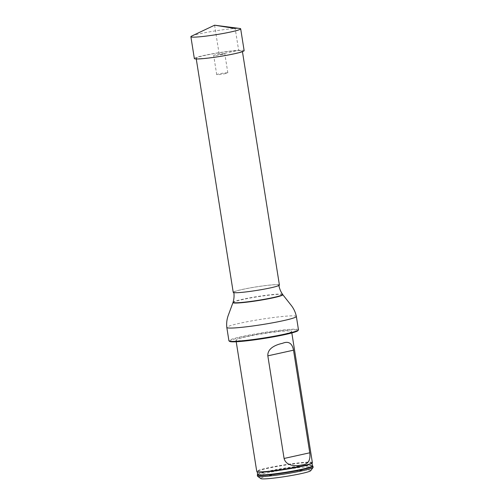 <?xml version="1.0" encoding="UTF-8"?>
<svg xmlns="http://www.w3.org/2000/svg" width="504" height="504" viewBox="0 0 504 504"><rect width="100%" height="100%" fill="white"/><g stroke="black" fill="none" stroke-linecap="round" stroke-linejoin="round"><path stroke-width="0.38" stroke-dasharray="2.52 1.89" d="M233.226 292.333A23.373 1.796 171 0 1 256.032 286.902A23.373 1.796 171 0 1 279.405 285.018M201.247 58.571A23.373 1.796 171 0 1 196.151 58.256A23.373 1.796 171 0 1 218.957 52.825A23.373 1.796 171 0 1 242.329 50.942A23.373 1.796 171 0 1 227.039 55.081A23.373 1.796 171 0 1 201.247 58.571M238.751 292.553A22.812 1.751 -9 0 0 263.926 289.145A22.812 1.751 -9 0 0 278.844 285.106A22.812 1.751 -9 0 0 256.038 286.946A22.812 1.751 -9 0 0 233.78 292.244A22.812 1.751 -9 0 0 238.751 292.553M242.109 340.609A28.155 2.161 -9 0 0 273.174 336.401A28.155 2.161 -9 0 0 291.589 331.418A28.155 2.161 -9 0 0 263.447 333.692A28.155 2.161 -9 0 0 235.973 340.231A28.155 2.161 -9 0 0 242.109 340.609M229.704 341.429A34.637 2.659 171 0 1 263.365 333.201A34.637 2.659 171 0 1 297.927 330.624M298.462 329.761A35.204 2.703 -9 0 0 263.271 332.602A35.204 2.703 -9 0 0 228.923 340.78M313.116 467.321A28.155 2.161 -9 0 0 284.968 469.589A28.155 2.161 -9 0 0 257.5 476.129M257.355 474.875A28.155 2.161 171 0 1 276.557 469.886A28.155 2.161 171 0 1 306.804 465.828A28.155 2.161 171 0 1 312.864 466.087M310.722 470.692A25.339 1.947 -9 0 0 285.44 472.576A25.339 1.947 -9 0 0 260.82 478.598M312.367 462.603A28.155 2.161 -9 0 0 284.224 464.877A28.155 2.161 -9 0 0 256.75 471.41M191.614 36.099A25.206 1.934 171 0 1 200.183 33.699A25.206 1.934 171 0 1 239.797 28.47M194.342 58.54A25.206 1.934 171 0 1 218.938 52.687A25.206 1.934 171 0 1 244.138 50.658M222.724 54.388A5.632 0.435 171 0 1 216.865 55.371A5.632 0.435 171 0 1 213.677 55.478A5.632 0.435 171 0 1 219.171 54.174A5.632 0.435 171 0 1 224.803 53.72A5.632 0.435 171 0 1 222.724 54.388M225.754 73.527A5.632 0.435 171 0 1 219.895 74.504A5.632 0.435 171 0 1 216.707 74.617A5.632 0.435 171 0 1 222.201 73.307A5.632 0.435 171 0 1 227.833 72.853A5.632 0.435 171 0 1 225.754 73.527M214.584 25.2L219.24 54.596L238.644 50.318L235.185 28.489M296.358 316.449A35.204 2.703 -9 0 0 261.16 319.29A35.204 2.703 -9 0 0 226.813 327.461M282.624 294.424A25.099 1.928 -9 0 0 257.557 296.522A25.099 1.928 -9 0 0 233.069 302.274M282.782 294.657A25.225 1.934 -9 0 0 257.594 296.762A25.225 1.934 -9 0 0 232.987 302.545M312.083 463.151A27.852 2.136 -9 0 0 306.054 462.628A27.852 2.136 -9 0 0 274.472 466.943A27.852 2.136 -9 0 0 257.191 471.845M312.461 465.721A27.808 2.136 -9 0 0 306.476 465.476A27.808 2.136 -9 0 0 276.595 469.476A27.808 2.136 -9 0 0 257.626 474.409M196.151 58.256L196.264 58.968M242.329 50.942L242.443 51.654M278.844 285.106L278.907 285.491M233.78 292.244L233.843 292.629M291.829 332.949L291.589 331.418M236.219 341.756L235.973 340.231M227.833 72.853L224.803 53.72M216.707 74.617L213.677 55.478"/><path stroke-width="0.76" d="M242.443 51.654L279.405 285.018A23.373 1.796 171 0 1 264.115 289.157A23.373 1.796 171 0 1 238.316 292.648A23.373 1.796 171 0 1 233.226 292.333L196.264 58.968M298.393 329.981L297.927 330.624A34.637 2.659 171 0 1 274.094 336.766A34.637 2.659 171 0 1 237.113 341.706A34.637 2.659 171 0 1 229.704 341.429L229.062 340.969A35.204 2.703 -9 0 0 236.59 341.252A35.204 2.703 -9 0 0 274.176 336.225A35.204 2.703 -9 0 0 298.393 329.981A35.204 2.703 -9 0 0 298.462 329.761L296.358 316.449C295.445 312.064 293.542 308.127 290.644 304.643L282.782 294.657A25.225 1.934 -9 0 1 266.755 299.105A25.225 1.934 -9 0 1 238.48 302.954A25.225 1.934 -9 0 1 232.987 302.545L233.069 302.274A25.099 1.928 -9 0 0 238.531 302.683A25.099 1.928 -9 0 0 266.673 298.859A25.099 1.928 -9 0 0 282.624 294.424L282.782 294.657M296.358 316.449A35.204 2.703 -9 0 1 273.332 322.68A35.204 2.703 -9 0 1 234.486 327.934A35.204 2.703 -9 0 1 226.813 327.461L228.923 340.78A35.204 2.703 -9 0 0 229.062 340.969M257.323 475.02L257.5 476.129A28.155 2.161 -9 0 0 257.607 476.28A28.155 2.161 -9 0 0 263.63 476.507A28.155 2.161 -9 0 0 293.687 472.487A28.155 2.161 -9 0 0 313.06 467.498A28.155 2.161 -9 0 0 313.116 467.321L312.94 466.206A28.155 2.161 171 0 1 294.525 471.19A28.155 2.161 171 0 1 263.453 475.398A28.155 2.161 171 0 1 257.323 475.02A28.155 2.161 171 0 1 257.355 474.875L257.626 474.409A27.808 2.136 -9 0 0 285.396 472.305A27.808 2.136 -9 0 0 312.461 465.721L312.864 466.087A28.155 2.161 171 0 1 312.94 466.206M257.607 476.28L260.82 478.598A25.339 1.947 -9 0 0 266.238 478.8A25.339 1.947 -9 0 0 293.29 475.184A25.339 1.947 -9 0 0 310.722 470.692L313.06 467.498M236.219 341.756L256.75 471.41A28.155 2.161 -9 0 0 256.832 471.542A28.155 2.161 -9 0 0 262.886 471.788A28.155 2.161 -9 0 0 293.089 467.744A28.155 2.161 -9 0 0 312.329 462.754A28.155 2.161 -9 0 0 312.367 462.603L291.829 332.949M293.517 350.179C292.15 343.155 288.496 340.861 282.555 343.3C277.547 344.396 267.341 347.495 267.832 355.849L284.086 458.464C286.215 466.609 296.793 466.169 301.82 464.946C308.064 464.474 310.716 460.423 309.771 452.8L293.517 350.179L267.832 355.849M231.38 31.834A25.206 1.934 171 0 1 205.159 36.212A25.206 1.934 171 0 1 190.884 36.71A25.206 1.934 171 0 1 191.614 36.099L214.584 25.2L239.797 28.47A25.206 1.934 171 0 1 240.679 28.823A25.206 1.934 171 0 1 231.38 31.834M240.679 28.823L244.138 50.658A25.206 1.934 171 0 1 234.839 53.67A25.206 1.934 171 0 1 208.618 58.042A25.206 1.934 171 0 1 194.342 58.54L190.884 36.71M235.185 28.489L214.584 25.2M257.626 474.409L257.191 471.845A27.852 2.136 -9 0 0 263.176 472.091A27.852 2.136 -9 0 0 293.051 468.09A27.852 2.136 -9 0 0 312.083 463.151L312.329 462.754M284.086 458.464L309.771 452.8M278.844 285.106C279.399 288.508 280.659 291.614 282.624 294.424M233.78 292.244C234.31 295.653 234.07 298.998 233.069 302.274M226.813 327.461C226.328 323.007 226.92 318.679 228.596 314.471L232.987 302.545M257.191 471.845L256.832 471.542M312.083 463.151L312.461 465.721"/></g></svg>
